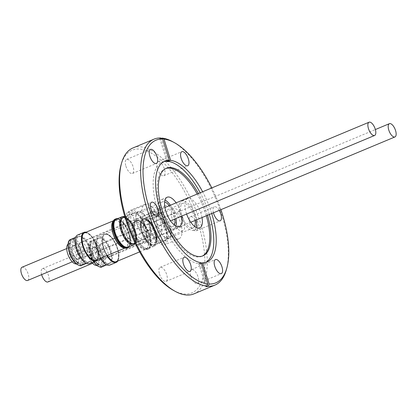<?xml version="1.0" encoding="UTF-8"?>
<svg xmlns="http://www.w3.org/2000/svg" width="417" height="417" viewBox="0 0 417 417"><rect width="100%" height="100%" fill="white"/><g stroke="black" fill="none" stroke-linecap="round" stroke-linejoin="round"><path stroke-width="0.31" stroke-dasharray="2.08 1.56" d="M41.632 274.621A7.188 3.101 -112.7 0 1 42.383 268.689A7.188 3.101 -112.7 0 1 43.165 268.595A7.188 3.101 -112.7 0 1 48.336 274.954A7.188 3.101 -112.7 0 1 47.924 281.955M91.031 248.595A7.188 3.101 67.3 0 0 90.249 248.688A7.188 3.101 67.3 0 0 89.837 255.689A7.188 3.101 67.3 0 0 95.003 262.043A7.188 3.101 67.3 0 0 95.79 261.954A7.188 3.101 67.3 0 0 96.202 254.949A7.188 3.101 67.3 0 0 91.031 248.595M104.766 262.512A14.089 6.083 -112.7 0 1 96.822 248.813A14.089 6.083 -112.7 0 1 98.454 237.779A14.089 6.083 -112.7 0 1 102.999 239.045A14.089 6.083 -112.7 0 1 110.948 252.749A14.089 6.083 -112.7 0 1 109.317 263.779A14.089 6.083 -112.7 0 1 104.766 262.512M91.948 262.574A10.785 4.655 -112.7 0 1 87.299 252.368A10.785 4.655 -112.7 0 1 88.863 245.368A10.785 4.655 -112.7 0 1 92.261 246.275A10.785 4.655 -112.7 0 1 98.407 256.757A10.785 4.655 -112.7 0 1 97.177 265.269A10.785 4.655 -112.7 0 1 96.723 265.4M96.744 263.122A10.785 4.655 -112.7 0 1 90.598 252.645A10.785 4.655 -112.7 0 1 91.829 244.127A10.785 4.655 -112.7 0 1 95.227 245.034A10.785 4.655 -112.7 0 1 101.373 255.517A10.785 4.655 -112.7 0 1 100.143 264.029A10.785 4.655 -112.7 0 1 96.744 263.122M100.309 258.363A15.471 6.677 -112.7 0 1 97.917 236.507A15.471 6.677 -112.7 0 1 102.916 237.898A15.471 6.677 -112.7 0 1 111.641 252.937A15.471 6.677 -112.7 0 1 109.848 265.056M106.773 255.663A15.471 6.677 -112.7 0 1 104.38 233.807A15.471 6.677 -112.7 0 1 109.374 235.198A15.471 6.677 -112.7 0 1 117.479 248.12A15.471 6.677 -112.7 0 1 117.839 261M107.294 255.444A14.809 6.391 -112.7 0 1 102.405 239.337A14.809 6.391 -112.7 0 1 104.875 234.318A14.809 6.391 -112.7 0 1 114.091 240.859A14.809 6.391 -112.7 0 1 118.767 256.622A14.809 6.391 -112.7 0 1 116.296 261.641M132.08 226.937A14.809 6.391 67.3 0 0 136.755 242.699A14.809 6.391 67.3 0 0 145.971 249.241A14.809 6.391 67.3 0 0 148.442 244.221A14.809 6.391 67.3 0 0 143.771 228.459A14.809 6.391 67.3 0 0 134.55 221.912A14.809 6.391 67.3 0 0 132.08 226.937M118.689 256.538A14.668 6.333 -112.7 0 1 116.239 261.511A14.668 6.333 -112.7 0 1 107.112 255.032A14.668 6.333 -112.7 0 1 102.483 239.421A14.668 6.333 -112.7 0 1 104.933 234.448A14.668 6.333 -112.7 0 1 114.06 240.927A14.668 6.333 -112.7 0 1 118.689 256.538M114.576 261.819A14.668 6.333 67.3 0 0 115.999 261.61A14.668 6.333 67.3 0 0 118.449 256.637A14.668 6.333 67.3 0 0 113.82 241.026A14.668 6.333 67.3 0 0 104.693 234.547A14.668 6.333 67.3 0 0 102.243 239.52A14.668 6.333 67.3 0 0 107.117 255.517M132.158 227.02A14.668 6.333 67.3 0 0 136.786 242.631A14.668 6.333 67.3 0 0 145.914 249.111A14.668 6.333 67.3 0 0 148.363 244.138A14.668 6.333 67.3 0 0 143.735 228.526A14.668 6.333 67.3 0 0 134.608 222.047A14.668 6.333 67.3 0 0 132.158 227.02M141.707 245.457A14.668 6.333 67.3 0 0 148.025 248.23A14.668 6.333 67.3 0 0 150.13 245.41A14.668 6.333 67.3 0 0 150.469 243.257A14.668 6.333 67.3 0 0 143.031 223.939A14.668 6.333 67.3 0 0 140.201 221.651A14.668 6.333 67.3 0 0 136.713 221.166A14.668 6.333 67.3 0 0 134.264 226.139A14.668 6.333 67.3 0 0 141.707 245.457M142.927 223.272A15.658 6.761 -112.7 0 1 150.506 246.197A15.658 6.761 -112.7 0 1 148.254 249.204A15.658 6.761 -112.7 0 1 141.514 246.249A15.658 6.761 -112.7 0 1 134.05 231.174A15.658 6.761 -112.7 0 1 136.182 220.312A15.658 6.761 -112.7 0 1 139.903 220.828A15.658 6.761 -112.7 0 1 142.927 223.272M140.837 246.53A15.658 6.761 67.3 0 0 147.582 249.491A15.658 6.761 67.3 0 0 149.828 246.478A15.658 6.761 67.3 0 0 142.249 223.554A15.658 6.761 67.3 0 0 139.226 221.109A15.658 6.761 67.3 0 0 135.504 220.598A15.658 6.761 67.3 0 0 133.372 231.456A15.658 6.761 67.3 0 0 140.837 246.53M149.745 221.401A14.293 6.172 -112.7 0 1 156.662 242.324A14.293 6.172 -112.7 0 1 154.608 245.071A14.293 6.172 -112.7 0 1 148.457 242.371A14.293 6.172 -112.7 0 1 141.639 228.61A14.293 6.172 -112.7 0 1 143.589 218.701A14.293 6.172 -112.7 0 1 146.987 219.17A14.293 6.172 -112.7 0 1 149.745 221.401M149.041 221.057A15.184 6.552 -112.7 0 1 156.391 243.288A15.184 6.552 -112.7 0 1 154.212 246.202A15.184 6.552 -112.7 0 1 147.675 243.335A15.184 6.552 -112.7 0 1 140.435 228.719A15.184 6.552 -112.7 0 1 142.505 218.185A15.184 6.552 -112.7 0 1 146.112 218.685A15.184 6.552 -112.7 0 1 149.041 221.057M143.297 223.455A15.184 6.552 -112.7 0 1 150.646 245.686A15.184 6.552 -112.7 0 1 148.468 248.605A15.184 6.552 -112.7 0 1 141.931 245.733A15.184 6.552 -112.7 0 1 134.691 231.117A15.184 6.552 -112.7 0 1 136.76 220.588A15.184 6.552 -112.7 0 1 140.367 221.083A15.184 6.552 -112.7 0 1 143.297 223.455M165.919 228.646A14.293 6.172 -112.7 0 1 166.612 238.17A14.293 6.172 -112.7 0 1 164.559 240.917A14.293 6.172 -112.7 0 1 158.403 238.211A14.293 6.172 -112.7 0 1 152.179 226.806A14.293 6.172 -112.7 0 1 153.539 214.541A14.293 6.172 -112.7 0 1 156.933 215.01A14.293 6.172 -112.7 0 1 159.69 217.241A14.293 6.172 -112.7 0 1 165.919 228.646M163.542 221.104A17.884 7.72 67.3 0 0 179.034 238.759A17.884 7.72 67.3 0 0 180.733 223.408A17.884 7.72 67.3 0 0 165.241 205.753A17.884 7.72 67.3 0 0 163.542 221.104M166.326 229.428A17.884 7.72 -112.7 0 1 164.626 244.779A17.884 7.72 -112.7 0 1 149.135 227.124A17.884 7.72 -112.7 0 1 150.834 211.773A17.884 7.72 -112.7 0 1 166.326 229.428M150.104 227.255A15.872 6.854 -112.7 0 1 155.385 214.156A15.872 6.854 -112.7 0 1 165.361 229.298A15.872 6.854 -112.7 0 1 166.133 239.874A15.872 6.854 -112.7 0 1 158.695 241.469A15.872 6.854 -112.7 0 1 150.104 227.255M196.188 227.463A15.815 6.828 -112.7 0 1 193.983 230.267A15.815 6.828 -112.7 0 1 180.285 214.656A15.815 6.828 -112.7 0 1 181.791 201.083A15.815 6.828 -112.7 0 1 195.49 216.694A15.815 6.828 -112.7 0 1 196.271 219.968M186.613 214.041A15.815 6.828 -112.7 0 1 186.029 212.258A15.815 6.828 -112.7 0 1 187.535 198.685A15.815 6.828 -112.7 0 1 201.234 214.296A15.815 6.828 -112.7 0 1 202.016 217.565M157.287 224.914A13.37 5.77 -112.7 0 1 158.559 213.441A13.37 5.77 -112.7 0 1 170.141 226.639A13.37 5.77 -112.7 0 1 168.869 238.117A13.37 5.77 -112.7 0 1 157.287 224.914M194.593 226.426A13.37 5.77 -112.7 0 1 193.045 228.016A13.37 5.77 -112.7 0 1 181.463 214.818A13.37 5.77 -112.7 0 1 182.735 203.34A13.37 5.77 -112.7 0 1 194.312 216.538A13.37 5.77 -112.7 0 1 195.151 220.431M148.285 242.032A13.714 5.921 -112.7 0 1 141.744 228.829A13.714 5.921 -112.7 0 1 143.615 219.311A13.714 5.921 -112.7 0 1 146.873 219.764A13.714 5.921 -112.7 0 1 149.521 221.907A13.714 5.921 -112.7 0 1 156.161 241.99A13.714 5.921 -112.7 0 1 154.191 244.623A13.714 5.921 -112.7 0 1 148.285 242.032M164.334 215.714A13.714 5.921 67.3 0 0 158.429 213.123A13.714 5.921 67.3 0 0 156.557 222.636A13.714 5.921 67.3 0 0 163.099 235.84A13.714 5.921 67.3 0 0 169.005 238.435A13.714 5.921 67.3 0 0 170.876 228.917A13.714 5.921 67.3 0 0 164.334 215.714M149.046 221.672A14.319 6.182 67.3 0 0 146.278 219.436A14.319 6.182 67.3 0 0 140.498 225.785A14.319 6.182 67.3 0 0 147.754 242.684A14.319 6.182 67.3 0 0 155.979 242.637A14.319 6.182 67.3 0 0 149.046 221.672M171.403 212.727A12.077 5.213 67.3 0 0 175.213 225.587A12.077 5.213 67.3 0 0 182.729 230.919A12.077 5.213 67.3 0 0 184.747 226.827A12.077 5.213 67.3 0 0 180.936 213.968A12.077 5.213 67.3 0 0 173.42 208.636A12.077 5.213 67.3 0 0 171.403 212.727M99.595 246.249A7.767 3.352 -112.7 0 1 100.888 243.617A7.767 3.352 -112.7 0 1 105.725 247.046A7.767 3.352 -112.7 0 1 108.175 255.313A7.767 3.352 -112.7 0 1 106.877 257.941A7.767 3.352 -112.7 0 1 102.045 254.516A7.767 3.352 -112.7 0 1 99.595 246.249M182.365 224.31A7.767 3.352 67.3 0 0 179.915 216.042A7.767 3.352 67.3 0 0 175.083 212.613A7.767 3.352 67.3 0 0 173.785 215.245A7.767 3.352 67.3 0 0 176.235 223.512A7.767 3.352 67.3 0 0 181.067 226.942A7.767 3.352 67.3 0 0 182.365 224.31M103.035 239.525A13.516 5.833 -112.7 0 1 110.656 252.666A13.516 5.833 -112.7 0 1 109.092 263.252A13.516 5.833 -112.7 0 1 104.73 262.032A13.516 5.833 -112.7 0 1 97.109 248.892A13.516 5.833 -112.7 0 1 98.673 238.31A13.516 5.833 -112.7 0 1 103.035 239.525M95.524 247.974A7.334 3.164 -112.7 0 1 99.663 255.105A7.334 3.164 -112.7 0 1 98.813 260.844A7.334 3.164 -112.7 0 1 96.447 260.187A7.334 3.164 -112.7 0 1 92.308 253.056A7.334 3.164 -112.7 0 1 93.158 247.312A7.334 3.164 -112.7 0 1 95.524 247.974M96.004 247.771A7.334 3.164 -112.7 0 1 100.143 254.902A7.334 3.164 -112.7 0 1 99.293 260.646A7.334 3.164 -112.7 0 1 96.926 259.984A7.334 3.164 -112.7 0 1 92.788 252.858A7.334 3.164 -112.7 0 1 93.637 247.114A7.334 3.164 -112.7 0 1 96.004 247.771M93.997 247.354A7.188 3.101 67.3 0 0 93.215 247.448A7.188 3.101 67.3 0 0 92.803 254.448A7.188 3.101 67.3 0 0 97.974 260.802A7.188 3.101 67.3 0 0 98.756 260.714A7.188 3.101 67.3 0 0 99.168 253.708A7.188 3.101 67.3 0 0 93.997 247.354M68.122 244.133A10.785 4.655 -112.7 0 1 68.529 243.903A10.785 4.655 -112.7 0 1 71.933 244.81A10.785 4.655 -112.7 0 1 78.078 255.293A10.785 4.655 -112.7 0 1 76.848 263.805A10.785 4.655 -112.7 0 1 76.394 263.935M76.415 261.657A10.785 4.655 -112.7 0 1 70.27 251.175A10.785 4.655 -112.7 0 1 71.5 242.663A10.785 4.655 -112.7 0 1 74.898 243.57A10.785 4.655 -112.7 0 1 81.044 254.052A10.785 4.655 -112.7 0 1 79.814 262.564A10.785 4.655 -112.7 0 1 76.415 261.657M22.049 267.224A7.188 3.101 -112.7 0 1 22.836 267.13A7.188 3.101 -112.7 0 1 28.007 273.484A7.188 3.101 -112.7 0 1 27.595 280.49M70.702 247.13A7.188 3.101 67.3 0 0 69.915 247.218A7.188 3.101 67.3 0 0 69.503 254.224A7.188 3.101 67.3 0 0 74.674 260.578A7.188 3.101 67.3 0 0 75.461 260.489A7.188 3.101 67.3 0 0 75.873 253.484A7.188 3.101 67.3 0 0 70.702 247.13M84.437 261.047A14.089 6.083 -112.7 0 1 76.488 247.349A14.089 6.083 -112.7 0 1 78.12 236.314A14.089 6.083 -112.7 0 1 82.67 237.581A14.089 6.083 -112.7 0 1 90.619 251.279A14.089 6.083 -112.7 0 1 88.988 262.314A14.089 6.083 -112.7 0 1 84.437 261.047M77.588 235.037A15.471 6.677 -112.7 0 1 82.587 236.429A15.471 6.677 -112.7 0 1 91.307 251.472A15.471 6.677 -112.7 0 1 89.519 263.586M86.09 232.206A15.471 6.677 -112.7 0 1 89.045 233.728A15.471 6.677 -112.7 0 1 97.151 246.65A15.471 6.677 -112.7 0 1 97.51 259.53M84.547 232.848A14.809 6.391 -112.7 0 1 93.762 239.389A14.809 6.391 -112.7 0 1 98.438 255.157A14.809 6.391 -112.7 0 1 95.967 260.177M124.605 247.995A14.809 6.391 67.3 0 0 125.642 247.776A14.809 6.391 67.3 0 0 128.113 242.757A14.809 6.391 67.3 0 0 123.437 226.989A14.809 6.391 67.3 0 0 114.222 220.447A14.809 6.391 67.3 0 0 113.335 221.031M98.36 255.074A14.668 6.333 -112.7 0 1 95.91 260.046A14.668 6.333 -112.7 0 1 86.783 253.567A14.668 6.333 -112.7 0 1 82.154 237.951A14.668 6.333 -112.7 0 1 84.599 232.983A14.668 6.333 -112.7 0 1 93.731 239.462A14.668 6.333 -112.7 0 1 98.36 255.074M94.247 260.349A14.668 6.333 67.3 0 0 95.67 260.145A14.668 6.333 67.3 0 0 98.12 255.173A14.668 6.333 67.3 0 0 93.491 239.561A14.668 6.333 67.3 0 0 84.359 233.082A14.668 6.333 67.3 0 0 83.212 233.953M124.24 247.854A14.668 6.333 67.3 0 0 125.585 247.646A14.668 6.333 67.3 0 0 128.035 242.673A14.668 6.333 67.3 0 0 123.406 227.062A14.668 6.333 67.3 0 0 114.279 220.583A14.668 6.333 67.3 0 0 113.179 221.391M121.378 243.992A14.668 6.333 67.3 0 0 127.691 246.765A14.668 6.333 67.3 0 0 129.796 243.945A14.668 6.333 67.3 0 0 130.14 241.792A14.668 6.333 67.3 0 0 122.697 222.475A14.668 6.333 67.3 0 0 119.867 220.181A14.668 6.333 67.3 0 0 116.385 219.702A14.668 6.333 67.3 0 0 113.935 224.674A14.668 6.333 67.3 0 0 121.378 243.992M117.558 218.649A15.658 6.761 -112.7 0 1 119.575 219.363A15.658 6.761 -112.7 0 1 122.593 221.808A15.658 6.761 -112.7 0 1 130.177 244.732A15.658 6.761 -112.7 0 1 129.265 246.666M127.248 248.026A15.658 6.761 67.3 0 0 129.499 245.014A15.658 6.761 67.3 0 0 121.915 222.089A15.658 6.761 67.3 0 0 118.897 219.644A15.658 6.761 67.3 0 0 115.175 219.128M123.26 217.231A14.293 6.172 -112.7 0 1 126.653 217.7A14.293 6.172 -112.7 0 1 129.416 219.931A14.293 6.172 -112.7 0 1 136.333 240.859A14.293 6.172 -112.7 0 1 134.279 243.606M124.558 216.689A15.184 6.552 -112.7 0 1 125.783 217.221A15.184 6.552 -112.7 0 1 128.712 219.587A15.184 6.552 -112.7 0 1 136.062 241.818A15.184 6.552 -112.7 0 1 135.29 243.544M116.432 219.123A15.184 6.552 -112.7 0 1 120.039 219.618A15.184 6.552 -112.7 0 1 122.968 221.99A15.184 6.552 -112.7 0 1 130.318 244.221A15.184 6.552 -112.7 0 1 128.139 247.14M145.585 227.182A14.293 6.172 -112.7 0 1 146.284 236.7A14.293 6.172 -112.7 0 1 144.23 239.447A14.293 6.172 -112.7 0 1 138.074 236.747A14.293 6.172 -112.7 0 1 131.85 225.342A14.293 6.172 -112.7 0 1 133.211 213.077A14.293 6.172 -112.7 0 1 136.604 213.546A14.293 6.172 -112.7 0 1 139.361 215.777A14.293 6.172 -112.7 0 1 145.585 227.182M143.213 219.639A17.884 7.72 67.3 0 0 158.705 237.294A17.884 7.72 67.3 0 0 160.404 221.943A17.884 7.72 67.3 0 0 144.913 204.288A17.884 7.72 67.3 0 0 143.213 219.639M145.997 227.963A17.884 7.72 -112.7 0 1 144.298 243.314A17.884 7.72 -112.7 0 1 128.806 225.66A17.884 7.72 -112.7 0 1 130.505 210.309A17.884 7.72 -112.7 0 1 145.997 227.963M129.776 225.79A15.872 6.854 -112.7 0 1 135.056 212.686A15.872 6.854 -112.7 0 1 145.033 227.833A15.872 6.854 -112.7 0 1 145.804 238.409A15.872 6.854 -112.7 0 1 138.366 240.004A15.872 6.854 -112.7 0 1 129.776 225.79M175.859 225.998A15.815 6.828 -112.7 0 1 173.654 228.803A15.815 6.828 -112.7 0 1 159.956 213.191A15.815 6.828 -112.7 0 1 161.457 199.618A15.815 6.828 -112.7 0 1 165.002 200.024M170.397 205.232A15.815 6.828 -112.7 0 1 175.156 215.229A15.815 6.828 -112.7 0 1 175.943 218.498M176.141 202.834A15.815 6.828 -112.7 0 1 180.9 212.832A15.815 6.828 -112.7 0 1 181.687 216.1M136.958 223.449A13.37 5.77 -112.7 0 1 138.23 211.977A13.37 5.77 -112.7 0 1 149.812 225.175A13.37 5.77 -112.7 0 1 148.541 236.648A13.37 5.77 -112.7 0 1 136.958 223.449M174.264 224.961A13.37 5.77 -112.7 0 1 172.711 226.551A13.37 5.77 -112.7 0 1 161.134 213.348A13.37 5.77 -112.7 0 1 162.401 201.875A13.37 5.77 -112.7 0 1 164.621 201.885M169.276 205.701A13.37 5.77 -112.7 0 1 173.983 215.073A13.37 5.77 -112.7 0 1 174.822 218.967M127.951 240.567A13.714 5.921 -112.7 0 1 121.415 227.359A13.714 5.921 -112.7 0 1 123.281 217.846A13.714 5.921 -112.7 0 1 126.544 218.299A13.714 5.921 -112.7 0 1 129.192 220.437A13.714 5.921 -112.7 0 1 135.827 240.52A13.714 5.921 -112.7 0 1 133.862 243.158A13.714 5.921 -112.7 0 1 127.951 240.567M144.006 214.249A13.714 5.921 67.3 0 0 138.095 211.654A13.714 5.921 67.3 0 0 136.229 221.172A13.714 5.921 67.3 0 0 142.765 234.375A13.714 5.921 67.3 0 0 148.676 236.965A13.714 5.921 67.3 0 0 150.542 227.453A13.714 5.921 67.3 0 0 144.006 214.249M128.712 220.207A14.319 6.182 67.3 0 0 125.95 217.971A14.319 6.182 67.3 0 0 120.164 224.32A14.319 6.182 67.3 0 0 127.425 241.219A14.319 6.182 67.3 0 0 135.645 241.172A14.319 6.182 67.3 0 0 128.712 220.207M151.074 211.263A12.077 5.213 67.3 0 0 154.884 224.122A12.077 5.213 67.3 0 0 162.401 229.454A12.077 5.213 67.3 0 0 164.418 225.362A12.077 5.213 67.3 0 0 160.608 212.503A12.077 5.213 67.3 0 0 153.091 207.166A12.077 5.213 67.3 0 0 151.074 211.263M79.266 244.784A7.767 3.352 -112.7 0 1 80.559 242.152A7.767 3.352 -112.7 0 1 85.391 245.582A7.767 3.352 -112.7 0 1 87.846 253.844A7.767 3.352 -112.7 0 1 86.548 256.476A7.767 3.352 -112.7 0 1 81.716 253.046A7.767 3.352 -112.7 0 1 79.266 244.784M162.036 222.845A7.767 3.352 67.3 0 0 159.586 214.578A7.767 3.352 67.3 0 0 154.754 211.148A7.767 3.352 67.3 0 0 153.456 213.78A7.767 3.352 67.3 0 0 155.906 222.047A7.767 3.352 67.3 0 0 160.738 225.477A7.767 3.352 67.3 0 0 162.036 222.845M82.707 238.06A13.516 5.833 -112.7 0 1 90.327 251.201A13.516 5.833 -112.7 0 1 88.764 261.782A13.516 5.833 -112.7 0 1 84.401 260.568A13.516 5.833 -112.7 0 1 76.78 247.427A13.516 5.833 -112.7 0 1 78.344 236.846A13.516 5.833 -112.7 0 1 82.707 238.06M76.118 258.722A7.334 3.164 67.3 0 0 78.485 259.379A7.334 3.164 67.3 0 0 79.334 253.635A7.334 3.164 67.3 0 0 75.196 246.51A7.334 3.164 67.3 0 0 72.829 245.848A7.334 3.164 67.3 0 0 71.979 251.592A7.334 3.164 67.3 0 0 76.118 258.722M75.675 246.306A7.334 3.164 -112.7 0 1 79.809 253.437A7.334 3.164 -112.7 0 1 78.964 259.181A7.334 3.164 -112.7 0 1 76.592 258.519A7.334 3.164 -112.7 0 1 72.459 251.388A7.334 3.164 -112.7 0 1 73.309 245.649A7.334 3.164 -112.7 0 1 75.675 246.306M73.668 245.889A7.188 3.101 67.3 0 0 72.886 245.983A7.188 3.101 67.3 0 0 72.475 252.983A7.188 3.101 67.3 0 0 77.645 259.338A7.188 3.101 67.3 0 0 78.427 259.249A7.188 3.101 67.3 0 0 78.839 252.243A7.188 3.101 67.3 0 0 73.668 245.889M159.518 274.084A7.621 3.289 67.3 0 0 166.049 281.371A7.621 3.289 67.3 0 0 166.701 274.6A7.621 3.289 67.3 0 0 160.17 267.313A7.621 3.289 67.3 0 0 159.518 274.084M190.856 276.341A7.621 3.289 67.3 0 0 197.382 283.633A7.621 3.289 67.3 0 0 198.039 276.862A7.621 3.289 67.3 0 0 191.507 269.57A7.621 3.289 67.3 0 0 190.856 276.341M189.719 223.522A7.621 3.289 67.3 0 0 196.251 230.815A7.621 3.289 67.3 0 0 196.902 224.044A7.621 3.289 67.3 0 0 190.371 216.751A7.621 3.289 67.3 0 0 189.719 223.522M157.251 168.447A7.621 3.289 67.3 0 0 163.777 175.739A7.621 3.289 67.3 0 0 164.434 168.968A7.621 3.289 67.3 0 0 157.902 161.676A7.621 3.289 67.3 0 0 157.251 168.447M125.913 166.19A7.621 3.289 67.3 0 0 132.444 173.477A7.621 3.289 67.3 0 0 133.096 166.706A7.621 3.289 67.3 0 0 126.565 159.419A7.621 3.289 67.3 0 0 125.913 166.19M127.049 219.008A7.621 3.289 67.3 0 0 133.576 226.295A7.621 3.289 67.3 0 0 134.232 219.524A7.621 3.289 67.3 0 0 127.701 212.232A7.621 3.289 67.3 0 0 127.049 219.008M173.415 290.352A77.353 33.391 67.3 0 0 198.435 224.153A77.353 33.391 67.3 0 0 156.589 156.693A77.353 33.391 67.3 0 0 121.045 165.017M193.9 293.886A79.079 34.137 67.3 0 0 200.681 223.611A79.079 34.137 67.3 0 0 132.924 147.962M161.426 138.366L161.118 138.491A79.079 34.137 -112.7 0 0 159.763 138.392L160.722 137.996M226.316 269.888A79.079 34.137 67.3 0 0 221.745 214.812A79.079 34.137 67.3 0 0 172.774 141.759M211.727 213.509A54.695 23.613 67.3 0 0 211.685 213.384A54.695 23.613 67.3 0 0 202.636 191.763M201.369 263.289L200.15 263.799A54.695 23.613 67.3 0 1 198.794 263.7L201.187 262.705M163.631 161.65A54.695 23.613 67.3 0 0 162.38 162.077A54.695 23.613 67.3 0 0 157.689 210.684A54.695 23.613 67.3 0 0 204.554 263.007A54.695 23.613 67.3 0 0 205.743 262.418M209.282 214.526A54.695 23.613 67.3 0 0 209.245 214.401A54.695 23.613 67.3 0 0 200.196 192.779M207.515 215.266A47.449 20.485 67.3 0 0 207.025 213.655A47.449 20.485 67.3 0 0 198.424 193.519M165.778 168.536A47.449 20.485 67.3 0 0 165.174 168.765A47.449 20.485 67.3 0 0 161.103 210.929A47.449 20.485 67.3 0 0 201.76 256.325A47.449 20.485 67.3 0 0 202.349 256.048M206.316 215.766A47.449 20.485 67.3 0 0 205.831 214.156A47.449 20.485 67.3 0 0 197.231 194.02M220.901 209.673A77.353 33.391 67.3 0 0 211.815 187.926M219.206 210.382A7.621 3.289 67.3 0 0 214.307 206.754A7.621 3.289 67.3 0 0 213.441 212.79M200.061 263.528L200.061 263.492A54.366 23.472 -112.7 0 1 198.695 263.398L198.706 263.429A54.403 23.488 -112.7 0 0 200.061 263.528L200.061 263.492A54.366 23.472 -112.7 0 1 198.706 263.398L198.706 263.429M198.794 263.7L205.909 286.557M207.009 285.822L200.15 263.799M168.051 160.759L161.118 138.491M159.763 138.392L166.883 161.249M168.332 161.65L168.338 161.645A54.366 23.472 -112.7 0 0 166.977 161.551L166.967 161.52M101.899 266.88A14.089 6.083 67.3 0 0 103.525 255.845A14.089 6.083 67.3 0 0 95.582 242.147A14.089 6.083 67.3 0 0 91.031 240.88A14.089 6.083 67.3 0 0 93.861 261.772M96.833 265.337A13.516 5.833 -112.7 0 1 88.54 248.256A13.516 5.833 -112.7 0 1 95.139 242.824A13.516 5.833 -112.7 0 1 103.432 259.9A13.516 5.833 -112.7 0 1 96.833 265.337M156.604 238.587A12.077 5.213 67.3 0 0 152.789 225.727A12.077 5.213 67.3 0 0 145.272 220.395A12.077 5.213 67.3 0 0 143.255 224.487A12.077 5.213 67.3 0 0 147.071 237.346A12.077 5.213 67.3 0 0 154.587 242.684A12.077 5.213 67.3 0 0 156.604 238.587M140.706 224.054A13.917 6.01 -112.7 0 1 149.025 221.969A13.917 6.01 -112.7 0 1 156.088 240.301A13.917 6.01 -112.7 0 1 147.769 242.392A13.917 6.01 -112.7 0 1 140.706 224.054M97.052 242.027A13.516 5.833 -112.7 0 1 104.677 255.168A13.516 5.833 -112.7 0 1 103.114 265.749A13.516 5.833 -112.7 0 1 98.746 264.534A13.516 5.833 -112.7 0 1 91.125 251.394A13.516 5.833 -112.7 0 1 92.689 240.807A13.516 5.833 -112.7 0 1 97.052 242.027M97.203 263.7A11.791 5.087 67.3 0 0 102.957 258.957A11.791 5.087 67.3 0 0 95.728 244.06A11.791 5.087 67.3 0 0 89.973 248.803A11.791 5.087 67.3 0 0 97.203 263.7M81.565 265.415A14.089 6.083 67.3 0 0 83.197 254.38A14.089 6.083 67.3 0 0 75.253 240.682A14.089 6.083 67.3 0 0 70.702 239.415M76.504 263.867A13.516 5.833 -112.7 0 1 68.211 246.791A13.516 5.833 -112.7 0 1 74.81 241.36A13.516 5.833 -112.7 0 1 83.103 258.436A13.516 5.833 -112.7 0 1 76.504 263.867M136.276 237.122A12.077 5.213 67.3 0 0 132.46 224.263A12.077 5.213 67.3 0 0 124.944 218.93A12.077 5.213 67.3 0 0 122.926 223.022A12.077 5.213 67.3 0 0 126.742 235.881A12.077 5.213 67.3 0 0 134.258 241.214A12.077 5.213 67.3 0 0 136.276 237.122M120.377 222.589A13.917 6.01 -112.7 0 1 128.697 220.499A13.917 6.01 -112.7 0 1 135.76 238.837A13.917 6.01 -112.7 0 1 127.44 240.922A13.917 6.01 -112.7 0 1 120.377 222.589M76.723 240.557A13.516 5.833 -112.7 0 1 84.343 253.703A13.516 5.833 -112.7 0 1 82.78 264.284A13.516 5.833 -112.7 0 1 78.417 263.07A13.516 5.833 -112.7 0 1 70.796 249.929A13.516 5.833 -112.7 0 1 72.36 239.342A13.516 5.833 -112.7 0 1 76.723 240.557M76.874 262.23A11.791 5.087 67.3 0 0 82.629 257.492A11.791 5.087 67.3 0 0 75.394 242.595A11.791 5.087 67.3 0 0 69.639 247.333A11.791 5.087 67.3 0 0 76.874 262.23M42.383 268.689L90.249 248.688M98.454 237.779L91.031 240.88L88.774 243.794L88.56 249.184L93.575 261.892M88.863 245.368L91.829 244.127M97.917 236.507L104.38 233.807M139.632 251.894L145.971 249.241M145.914 249.111L148.025 248.23M148.254 249.204L147.582 249.491M156.662 242.324L156.391 243.288M154.212 246.202L148.468 248.605M150.646 245.686L150.506 246.197M140.201 221.651L139.226 221.109M164.559 240.917L154.608 245.071M179.034 238.759L164.626 244.779M156.933 215.01L155.385 214.156M187.535 198.685L181.791 201.083M182.735 203.34L158.559 213.441M158.429 213.123L143.615 219.311M146.873 219.764L146.278 219.436M182.729 230.919L154.587 242.684C154.691 243.392 155.093 242.345 155.781 239.551C155.598 232.894 153.201 227.036 148.593 221.969C146.138 220.275 145.033 219.749 145.272 220.395L173.42 208.636M175.083 212.613L100.888 243.617M98.673 238.31L92.689 240.807C88.857 243.783 90.468 243.966 89.702 245.837L89.796 249.392L91.568 255.798L93.914 260.281L97.578 264.456C99.481 265.968 101.326 266.4 103.114 265.749L109.092 263.252M99.293 260.646L98.813 260.844M93.215 247.448L375.368 129.541M68.529 243.903L71.5 242.663M66.715 248.558L69.915 247.218M78.12 236.314L75.576 237.377M124.897 248.089L125.642 247.776M125.585 247.646L127.691 246.765M136.333 240.859L136.062 241.818M130.318 244.221L130.177 244.732M119.867 220.181L118.897 219.644M144.23 239.447L135.144 243.247M158.705 237.294L144.298 243.314M136.604 213.546L135.056 212.686M167.201 197.22L161.457 199.618M162.401 201.875L138.23 211.977M138.095 211.654L123.281 217.846M126.544 218.299L125.95 217.971M162.401 229.454L134.258 241.214C134.363 241.923 134.759 240.88 135.452 238.081C135.27 231.43 132.872 225.571 128.264 220.504C125.809 218.81 124.704 218.284 124.944 218.93L153.091 207.166M154.754 211.148L80.559 242.152M78.344 236.846L72.36 239.342C68.529 242.313 70.139 242.501 69.373 244.367L69.467 247.927L71.234 254.328L73.58 258.816L77.249 262.991C79.152 264.503 80.997 264.931 82.78 264.284L88.764 261.782M78.964 259.181L78.485 259.379M72.886 245.983L164.918 207.52M166.049 281.371L189.98 271.373M197.382 283.633L221.318 273.63M196.251 230.815L220.181 220.812M163.777 175.739L187.713 165.737M132.444 173.477L156.375 163.48M133.576 226.295L157.511 216.298M204.554 263.007L206.994 261.991M201.76 256.325L202.959 255.824M165.174 168.765L166.367 168.265M162.38 162.077L164.819 161.061M127.701 212.232L151.632 202.235M126.565 159.419L150.501 149.416M157.902 161.676L181.833 151.679M190.371 216.751L214.307 206.754M191.507 269.57L215.438 259.567M160.17 267.313L184.105 257.31M78.427 259.249L170.464 220.791M73.309 245.649L72.829 245.848M160.738 225.477L86.548 256.476M135.827 240.52L135.645 241.172M148.676 236.965L133.862 243.158M172.711 226.551L148.541 236.648M179.399 226.405L173.654 228.803M146.284 236.7L145.804 238.409M144.913 204.288L130.505 210.309M133.211 213.077L124.813 216.585M129.796 243.945L129.499 245.014M120.039 219.618L119.575 219.363M126.653 217.7L125.783 217.221M114.279 220.583L116.385 219.702M113.476 220.76L114.222 220.447M88.988 262.314L86.444 263.377M72.261 261.824L75.461 260.489M76.848 263.805L79.814 262.564M98.756 260.714L190.793 222.256M93.637 247.114L93.158 247.312M181.067 226.942L106.877 257.941M156.161 241.99L155.979 242.637M169.005 238.435L154.191 244.623M193.045 228.016L168.869 238.117M199.727 227.87L193.983 230.267M166.612 238.17L166.133 239.874M165.241 205.753L150.834 211.773M153.539 214.541L143.589 218.701M150.13 245.41L149.828 246.478M140.367 221.083L139.903 220.828M142.505 218.185L136.76 220.588M146.987 219.17L146.112 218.685M136.182 220.312L135.504 220.598M134.608 222.047L136.713 221.166M104.875 234.318L134.55 221.912M97.177 265.269L100.143 264.029M109.317 263.779L106.773 264.842M92.59 263.289L95.79 261.954"/><path stroke-width="0.63" d="M92.59 263.289L47.924 281.955A7.188 3.101 -112.7 0 1 47.142 282.043A7.188 3.101 -112.7 0 1 41.632 274.621M96.723 265.4A10.785 4.655 -112.7 0 1 93.773 264.362A10.785 4.655 -112.7 0 1 91.948 262.574M117.839 261A15.471 6.677 -112.7 0 1 116.312 262.356L109.848 265.056A15.471 6.677 -112.7 0 1 104.855 263.664A15.471 6.677 -112.7 0 1 100.309 258.363M116.312 262.356A15.471 6.677 -112.7 0 1 111.313 260.964A15.471 6.677 -112.7 0 1 106.773 255.663M139.632 251.894L116.296 261.641A14.809 6.391 -112.7 0 1 107.294 255.444M107.117 255.517A14.668 6.333 67.3 0 0 114.576 261.819M394.164 137.037A7.188 3.101 -112.7 0 1 388.993 130.683A7.188 3.101 -112.7 0 1 389.405 123.677A7.188 3.101 -112.7 0 1 390.192 123.588A7.188 3.101 -112.7 0 1 395.358 129.942A7.188 3.101 -112.7 0 1 394.951 136.943A7.188 3.101 -112.7 0 1 394.164 137.037M76.394 263.935A10.785 4.655 -112.7 0 1 73.444 262.898A10.785 4.655 -112.7 0 1 67.439 252.921A10.785 4.655 -112.7 0 1 68.122 244.133M72.261 261.824L27.595 280.49A7.188 3.101 -112.7 0 1 26.808 280.578A7.188 3.101 -112.7 0 1 21.642 274.224A7.188 3.101 -112.7 0 1 22.049 267.224L66.715 248.558M97.51 259.53A15.471 6.677 -112.7 0 1 95.983 260.886L89.519 263.586A15.471 6.677 -112.7 0 1 84.526 262.199A15.471 6.677 -112.7 0 1 75.8 247.156A15.471 6.677 -112.7 0 1 77.588 235.037L84.052 232.337A15.471 6.677 -112.7 0 1 86.09 232.206M95.983 260.886A15.471 6.677 -112.7 0 1 90.984 259.499A15.471 6.677 -112.7 0 1 82.258 244.456A15.471 6.677 -112.7 0 1 84.052 232.337M124.897 248.089L95.967 260.177A14.809 6.391 -112.7 0 1 86.746 253.635A14.809 6.391 -112.7 0 1 82.071 237.867A14.809 6.391 -112.7 0 1 84.547 232.848L113.476 220.76M113.335 221.031A14.809 6.391 67.3 0 0 111.751 225.467A14.809 6.391 67.3 0 0 115.827 240.239A14.809 6.391 67.3 0 0 124.605 247.995M83.212 233.953A14.668 6.333 67.3 0 0 81.914 238.055A14.668 6.333 67.3 0 0 85.751 252.316A14.668 6.333 67.3 0 0 94.247 260.349M113.179 221.391A14.668 6.333 67.3 0 0 111.829 225.55A14.668 6.333 67.3 0 0 115.702 239.884A14.668 6.333 67.3 0 0 124.24 247.854M129.265 246.666A15.658 6.761 -112.7 0 1 127.925 247.74A15.658 6.761 -112.7 0 1 121.185 244.784A15.658 6.761 -112.7 0 1 113.716 229.71A15.658 6.761 -112.7 0 1 115.853 218.847A15.658 6.761 -112.7 0 1 117.558 218.649M115.853 218.847L115.175 219.128A15.658 6.761 67.3 0 0 113.038 229.991A15.658 6.761 67.3 0 0 120.508 245.066A15.658 6.761 67.3 0 0 127.248 248.026L127.925 247.74M135.144 243.247L134.279 243.606A14.293 6.172 -112.7 0 1 128.123 240.906A14.293 6.172 -112.7 0 1 121.311 227.145A14.293 6.172 -112.7 0 1 123.26 217.231L124.813 216.585M135.29 243.544A15.184 6.552 -112.7 0 1 133.883 244.737A15.184 6.552 -112.7 0 1 127.341 241.87A15.184 6.552 -112.7 0 1 120.101 227.255A15.184 6.552 -112.7 0 1 122.176 216.72A15.184 6.552 -112.7 0 1 124.558 216.689M133.883 244.737L128.139 247.14A15.184 6.552 -112.7 0 1 121.597 244.268A15.184 6.552 -112.7 0 1 114.362 229.652A15.184 6.552 -112.7 0 1 116.432 219.123L122.176 216.72M165.002 200.024A15.815 6.828 -112.7 0 1 170.397 205.232M181.687 216.1A15.815 6.828 -112.7 0 1 179.399 226.405A15.815 6.828 -112.7 0 1 165.7 210.793A15.815 6.828 -112.7 0 1 167.201 197.22A15.815 6.828 -112.7 0 1 176.141 202.834M164.621 201.885A13.37 5.77 -112.7 0 1 169.276 205.701M373.835 135.572A7.188 3.101 -112.7 0 1 368.664 129.213A7.188 3.101 -112.7 0 1 369.076 122.212A7.188 3.101 -112.7 0 1 369.858 122.118A7.188 3.101 -112.7 0 1 375.029 128.478A7.188 3.101 -112.7 0 1 374.617 135.478A7.188 3.101 -112.7 0 1 373.835 135.572M183.449 264.081A7.621 3.289 67.3 0 0 189.98 271.373A7.621 3.289 67.3 0 0 190.632 264.597A7.621 3.289 67.3 0 0 184.105 257.31A7.621 3.289 67.3 0 0 183.449 264.081M214.786 266.343A7.621 3.289 67.3 0 0 221.318 273.63A7.621 3.289 67.3 0 0 221.969 266.859A7.621 3.289 67.3 0 0 215.438 259.567A7.621 3.289 67.3 0 0 214.786 266.343M213.441 212.79A7.621 3.289 67.3 0 0 213.65 213.525A7.621 3.289 67.3 0 0 220.181 220.812A7.621 3.289 67.3 0 0 220.833 214.041A7.621 3.289 67.3 0 0 219.206 210.382M181.181 158.45A7.621 3.289 67.3 0 0 187.713 165.737A7.621 3.289 67.3 0 0 188.364 158.966A7.621 3.289 67.3 0 0 181.833 151.679A7.621 3.289 67.3 0 0 181.181 158.45M149.844 156.187A7.621 3.289 67.3 0 0 156.375 163.48A7.621 3.289 67.3 0 0 157.027 156.709A7.621 3.289 67.3 0 0 150.501 149.416A7.621 3.289 67.3 0 0 149.844 156.187M150.98 209.006A7.621 3.289 67.3 0 0 157.511 216.298A7.621 3.289 67.3 0 0 158.163 209.522A7.621 3.289 67.3 0 0 151.632 202.235A7.621 3.289 67.3 0 0 150.98 209.006M162.661 139.012A77.353 33.391 67.3 0 0 149.448 208.896A77.353 33.391 67.3 0 0 207.802 283.941L201.187 262.705A54.695 23.613 67.3 0 1 160.128 209.668A54.695 23.613 67.3 0 1 164.819 161.061A54.695 23.613 67.3 0 1 169.276 160.248L162.661 139.012L160.722 137.996A79.079 34.137 67.3 0 0 153.982 139.158L132.924 147.962A79.079 34.137 67.3 0 0 121.566 163.156L121.045 165.017A77.353 33.391 67.3 0 0 125.517 218.894A77.353 33.391 67.3 0 0 173.415 290.352L175.109 291.29A79.079 34.137 67.3 0 0 193.9 293.886L214.958 285.087A79.079 34.137 67.3 0 0 226.316 269.888L226.838 268.032A77.353 33.391 67.3 0 0 220.901 209.673M121.566 163.156A79.079 34.137 67.3 0 0 126.137 218.237A79.079 34.137 67.3 0 0 175.109 291.29M153.982 139.158A79.079 34.137 67.3 0 0 147.201 209.438A79.079 34.137 67.3 0 0 206.868 286.156L205.909 286.557A79.079 34.137 -112.7 0 0 207.265 286.651L208.224 286.255L209.157 284.034L202.542 262.799A54.695 23.613 67.3 0 0 206.994 261.991A54.695 23.613 67.3 0 0 211.727 213.509M211.815 187.926A77.353 33.391 67.3 0 0 174.468 142.692L172.774 141.759A79.079 34.137 67.3 0 0 162.077 138.09L161.426 138.366M207.802 283.941L206.868 286.156M202.542 262.799L201.369 263.289M205.743 262.418A54.695 23.613 67.3 0 0 209.282 214.526M168.338 161.645L168.322 161.619A54.403 23.488 -112.7 0 0 166.967 161.52L166.982 161.551A54.366 23.472 -112.7 0 1 168.338 161.645L168.322 161.619M198.424 193.519A47.449 20.485 67.3 0 0 166.367 168.265A47.449 20.485 67.3 0 0 162.302 210.434A47.449 20.485 67.3 0 0 202.959 255.824A47.449 20.485 67.3 0 0 207.515 215.266M200.196 192.779A54.695 23.613 67.3 0 0 163.631 161.65M202.349 256.048A47.449 20.485 67.3 0 0 206.316 215.766M202.636 191.763A54.695 23.613 67.3 0 0 170.631 160.347L164.017 139.111L162.077 138.09M209.157 284.034A77.353 33.391 67.3 0 0 226.838 268.032M174.468 142.692A77.353 33.391 67.3 0 0 164.017 139.111M208.224 286.255A79.079 34.137 67.3 0 0 214.958 285.087M202.016 217.565A15.815 6.828 -112.7 0 1 199.727 227.87A15.815 6.828 -112.7 0 1 186.613 214.041M197.231 194.02A47.449 20.485 67.3 0 0 165.778 168.536M169.276 160.248L166.883 161.249A54.695 23.613 67.3 0 1 168.239 161.343L170.631 160.347M207.265 286.651L207.009 285.822M168.239 161.343L168.051 160.759M174.822 218.967A13.37 5.77 -112.7 0 1 174.264 224.961M175.943 218.498A15.815 6.828 -112.7 0 1 175.859 225.998M195.151 220.431A13.37 5.77 -112.7 0 1 194.593 226.426M196.271 219.968A15.815 6.828 -112.7 0 1 196.188 227.463M93.861 261.772A14.089 6.083 67.3 0 0 97.349 265.613A14.089 6.083 67.3 0 0 101.899 266.88C101.388 267.62 99.741 267.188 96.958 265.587L93.575 261.892M70.702 239.415A14.089 6.083 67.3 0 0 69.071 250.445A14.089 6.083 67.3 0 0 77.02 264.149A14.089 6.083 67.3 0 0 81.565 265.415C81.06 266.155 79.412 265.723 76.629 264.123C69.571 259.046 64.88 241.162 70.702 239.415L75.576 237.377M375.368 129.541L389.405 123.677M164.918 207.52L369.076 122.212M170.464 220.791L374.617 135.478M86.444 263.377L81.565 265.415M190.793 222.256L394.951 136.943M106.773 264.842L101.899 266.88"/></g></svg>
